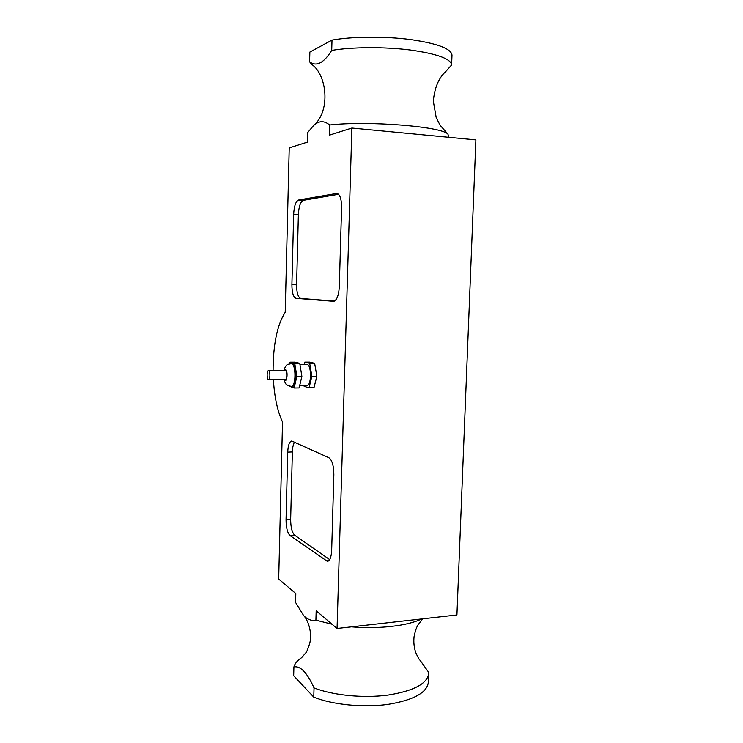 <?xml version="1.0" encoding="UTF-8"?>
<svg xmlns="http://www.w3.org/2000/svg" width="743" height="743" viewBox="0 0 743 743"><rect width="100%" height="100%" fill="white"/><g stroke="black" fill="none" stroke-linecap="round" stroke-linejoin="round"><path stroke-width="1.11" d="M268.622 370.692L268.492 370.673C266.663 370.469 266.728 379.952 268.557 379.729C270.303 379.952 270.368 370.961 268.622 370.692M268.492 370.673L285.498 370.599C287.309 370.859 287.244 379.794 285.423 379.571L268.557 379.729M291.182 363.596L292.333 363.633C297.051 364.2 296.884 387.047 292.175 386.453L291.349 386.462C296.048 387.029 296.206 364.2 291.507 363.643L291.172 363.596C287.847 364.924 286.64 362.695 283.78 370.59M289.333 386.184L294.126 388.013L299.123 387.948L301.881 376.339L299.754 363.346L294.943 362.157L289.993 362.175L289.621 363.782M299.754 363.346L294.748 363.355L289.993 362.175M301.881 376.339L296.856 376.376L294.748 363.355M294.126 388.013L296.856 376.376M299.94 364.451L307.184 364.469C311.679 364.989 311.512 385.933 307.026 385.403L299.708 385.487M304.008 385.441L304.156 386.351L309.051 387.827L311.874 376.264L309.701 363.318L304.788 362.138L304.24 364.441M309.051 387.827L313.983 387.762L316.843 376.218L314.651 363.308L309.682 362.129L304.788 362.138M314.651 363.308L309.701 363.318M316.843 376.218L311.874 376.264M333.858 474.703L331.675 550.368C331.313 557.12 329.901 560.789 327.44 561.392L290.049 535.564C287.439 532.917 286.101 527.641 286.046 519.719L287.727 452.134C288.07 445.326 289.399 441.621 291.72 441.008L328.889 457.734C332.112 460.075 333.774 465.731 333.858 474.703M294.562 442.131C293.253 444.212 292.528 447.481 292.37 451.948L290.662 519.413C290.717 527.316 292.064 532.592 294.702 535.22L329.688 559.609M333.338 301.296L296.058 298.333C293.346 297.293 291.962 292.742 291.906 284.662L293.661 214.309C294.126 206.099 295.751 201.344 298.547 200.025L336.904 193.394C339.988 194.322 341.548 199.078 341.585 207.631L339.3 286.779C338.706 295.705 336.755 300.543 333.458 301.305L333.57 301.305M338.594 194.276L303.32 200.331C300.497 201.641 298.853 206.396 298.38 214.588L296.606 284.801C296.661 292.863 298.054 297.414 300.794 298.445L334.424 301.101M428.683 673.65L428.358 682.25C427.058 692.745 413.526 700.138 387.744 704.42C363.141 707.81 332.688 704.754 313.778 697.148L314.038 687.916C332.966 695.364 363.448 698.383 388.06 695.076C413.86 690.906 427.401 683.681 428.692 673.418L428.655 672.322L420.111 660.313C419.303 659.877 417.817 657.221 415.662 652.354C413.99 647.116 413.47 641.831 414.102 636.51C415.198 631.197 416.517 627.306 418.049 624.844L422.711 618.817M273.387 379.682C274.473 397.226 277.52 411.353 282.526 422.033L278.69 579.057L295.816 593.555L295.584 602.462L303.646 615.566C307.481 619.532 311.568 621.055 315.914 620.154L316.174 610.783L337.062 628.467L456.926 614.963L475.901 139.888L351.876 128.047L329.372 135.17L329.651 125C367.804 120.524 442.354 126.589 447.945 134.177L448.893 137.306M314.038 687.916C307.193 672.712 300.488 665.719 293.912 666.935L293.68 675.731L313.778 697.148M301.844 657.518L301.639 657.648C297.404 660.471 294.832 663.564 293.912 666.935M315.914 620.154L332.056 624.231M351.513 626.841C378.902 629.247 408.13 625.782 421.578 618.947M311.744 64.511L309.608 61.818C316.351 66.935 323.725 63.136 331.722 50.413L332.01 40.103C352.331 36.453 384.698 36.184 410.489 39.546C437.46 43.512 451.298 48.713 451.995 55.14L451.633 64.817M332.01 40.103L309.868 52.066L309.608 61.818M331.722 50.413C352.015 46.958 384.363 46.735 410.136 49.985C437.088 53.812 450.917 58.808 451.623 64.957L445.921 71.347C438.686 77.904 434.497 87.878 433.345 101.262L436.206 117.561L440.032 125.158L447.945 134.177M329.651 125C324.106 120.385 318.691 120.645 313.407 125.762L307.778 132.449L307.528 142.08L289.231 147.876L285.21 312.264C277.213 324.858 273.173 344.315 273.09 370.646M337.062 628.467L351.876 128.047M284.448 370.581L285.516 369.81C288.303 370.534 286.9 384.066 284.513 379.58M325.954 560.919L328.87 560.677M290.049 535.564L294.702 535.22M286.046 519.719L290.662 519.413M287.727 452.134L292.37 451.948M296.058 298.333L300.794 298.445M291.906 284.662L296.606 284.801M293.661 214.309L298.38 214.588M298.547 200.025L303.32 200.331M336.412 193.412L337.387 193.486M283.845 379.589C286.055 385.515 286.185 383.852 287.476 385.311L291.34 386.462M301.639 657.648L305.875 652.763C306.553 652.4 307.843 649.233 309.757 643.262C312.599 631.643 307.426 619.198 303.636 615.566M313.407 125.762C331.545 110.326 326.307 73.724 311.558 64.353"/></g></svg>
